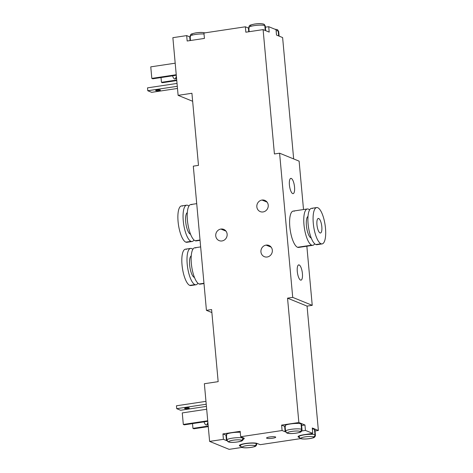 <?xml version="1.0" encoding="UTF-8"?>
<svg xmlns="http://www.w3.org/2000/svg" width="473" height="473" viewBox="0 0 473 473"><rect width="100%" height="100%" fill="white"/><g stroke="black" fill="none" stroke-linecap="round" stroke-linejoin="round"><path stroke-width="0.71" d="M292.669 193.575A7.716 2.418 81.5 0 0 293.124 193.64A7.716 2.418 81.5 0 0 294.466 186.35A7.716 2.418 81.5 0 0 291.291 178.439L290.416 178.569L291.291 178.439A7.716 2.418 81.5 0 0 290.83 178.374A7.716 2.418 81.5 0 0 289.494 185.664A7.716 2.418 81.5 0 0 292.669 193.575A7.716 2.418 81.5 0 0 294.543 187.048A7.716 2.418 81.5 0 0 291.291 178.439A7.716 2.418 81.5 0 0 289.417 184.961A7.716 2.418 81.5 0 0 292.669 193.575M292.716 297.381L279.596 153.193L299.113 161.145L303.518 209.539L299.113 161.145L279.596 153.193L292.716 297.381L287.543 298.161L298.859 422.519L281.601 425.109L282.091 430.519L240.674 436.739L240.183 431.329L222.925 433.918L223.416 439.328L209.61 441.398L204.36 383.727L218.165 381.652L211.602 309.561L206.429 310.335L193.303 166.147L198.483 165.373L191.92 93.276L178.114 95.351L172.87 37.674L186.675 35.605L187.166 41.009L204.425 38.419L203.934 33.015L245.351 26.795L245.842 32.199L263.1 29.61L274.417 153.973L279.596 153.193L274.417 153.973L263.1 29.61L269.202 32.093L263.1 29.61L245.842 32.199L245.351 26.795L248.402 28.037L248.739 31.768L248.402 28.037A9.188 1.596 174.8 0 0 248.857 28.185A9.188 1.596 -5.2 0 1 248.402 28.037L245.351 26.795L203.934 33.015L204.425 38.419L187.166 41.009L186.675 35.605L189.72 36.847A9.188 1.596 174.8 0 0 190.181 36.995A9.188 1.596 -5.2 0 1 189.72 36.847L190.063 40.577L189.72 36.847L186.675 35.605L172.87 37.674L178.114 95.351L192.647 101.269L178.114 95.351L191.92 93.276L198.483 165.373L193.303 166.147L206.429 310.335L211.88 312.558L206.429 310.335L211.602 309.561L218.165 381.652L204.36 383.727L209.61 441.398L229.127 449.35L209.61 441.398L223.416 439.328L222.925 433.918L225.97 435.16L226.466 440.57L223.416 439.328L226.466 440.57A9.188 1.596 174.8 0 0 227.064 440.753A9.188 1.596 -5.2 0 1 226.466 440.57L225.97 435.16A9.188 1.596 174.8 0 0 226.431 435.308A9.188 1.596 -5.2 0 1 225.97 435.16L222.925 433.918L240.183 431.329L240.674 436.739L243.725 437.98A9.188 1.596 -5.2 0 1 243.258 439.281A9.188 1.596 174.8 0 0 244.245 438.441A9.188 1.596 174.8 0 0 243.725 437.98L240.674 436.739L282.091 430.519L281.601 425.109L284.651 426.35L285.142 431.76L282.091 430.519L285.142 431.76A9.188 1.596 174.8 0 0 285.739 431.944A9.188 1.596 -5.2 0 1 285.142 431.76L284.651 426.35A9.188 1.596 174.8 0 0 285.107 426.498A9.188 1.596 -5.2 0 1 284.651 426.35L281.601 425.109L298.859 422.519L304.955 425.002L305.452 430.412L301.715 430.974L305.452 430.412L312.771 433.392L305.452 430.412L304.955 425.002L298.859 422.519L287.543 298.161L292.716 297.381L312.233 305.333L292.716 297.381M306.853 246.202L312.233 305.333L307.06 306.108L318.376 430.471L315.042 430.968L318.376 430.471L307.06 306.108L287.543 298.161L307.06 306.108L312.233 305.333L306.853 246.202M300.538 280.087A7.716 2.418 81.5 0 0 302.413 273.56A7.716 2.418 81.5 0 0 299.161 264.951A7.716 2.418 81.5 0 0 297.292 271.472A7.716 2.418 81.5 0 0 300.538 280.087A7.716 2.418 81.5 0 0 300.999 280.152A7.716 2.418 81.5 0 0 302.342 272.862A7.716 2.418 81.5 0 0 299.161 264.951L298.286 265.081L299.161 264.951A7.716 2.418 81.5 0 0 298.705 264.886A7.716 2.418 81.5 0 0 297.363 272.176A7.716 2.418 81.5 0 0 300.538 280.087M294.277 211.242A18.376 5.759 81.5 0 0 289.813 226.78A18.376 5.759 81.5 0 0 297.558 247.284A18.376 5.759 81.5 0 0 299.64 246.971M220.897 229.056A6.066 5.664 -67.8 0 0 215.741 235.861A6.066 5.664 -67.8 0 0 221.979 240.952A6.066 5.664 -67.8 0 0 227.135 234.147A6.066 5.664 -67.8 0 0 220.897 229.056A6.066 5.664 -67.8 0 0 215.789 234.342A6.066 5.664 -67.8 0 0 219.153 240.621A6.066 5.664 -67.8 0 0 221.979 240.952A6.066 5.664 -67.8 0 0 227.087 235.666A6.066 5.664 -67.8 0 0 223.729 229.387A6.066 5.664 -67.8 0 0 220.897 229.056L225.982 231.126L220.897 229.056M261.995 200.049A6.066 5.664 -67.8 0 0 256.839 206.855A6.066 5.664 -67.8 0 0 263.077 211.945A6.066 5.664 -67.8 0 0 268.226 205.14A6.066 5.664 -67.8 0 0 261.995 200.049A6.066 5.664 -67.8 0 0 256.886 205.335A6.066 5.664 -67.8 0 0 260.245 211.614A6.066 5.664 -67.8 0 0 263.077 211.945A6.066 5.664 -67.8 0 0 268.185 206.66A6.066 5.664 -67.8 0 0 264.821 200.381A6.066 5.664 -67.8 0 0 261.995 200.049L267.074 202.119L261.995 200.049M266.092 245.109A6.066 5.664 -67.8 0 0 260.936 251.908A6.066 5.664 -67.8 0 0 267.174 257.005A6.066 5.664 -67.8 0 0 272.33 250.199A6.066 5.664 -67.8 0 0 266.092 245.109A6.066 5.664 -67.8 0 0 260.984 250.394A6.066 5.664 -67.8 0 0 264.348 256.673A6.066 5.664 -67.8 0 0 267.174 257.005A6.066 5.664 -67.8 0 0 272.282 251.719A6.066 5.664 -67.8 0 0 268.924 245.44A6.066 5.664 -67.8 0 0 266.092 245.109L271.177 247.178L266.092 245.109M300.651 438.613L260.191 444.685L300.651 438.613M241.975 447.423L229.127 449.35L241.975 447.423M282.618 37.562L293.662 158.922L282.618 37.562L276.516 35.073L276.025 29.669L268.705 26.689L269.202 32.093L268.705 26.689L276.025 29.669L276.516 35.073L282.618 37.562M265.371 27.186L268.705 26.689L265.371 27.186M279.105 36.131L278.686 31.455L277.178 29.598A1.839 1.715 112.2 0 1 278.213 31.041A8.272 1.437 174.8 0 0 276.12 30.662A8.272 1.437 -5.2 0 1 278.213 31.041L278.662 35.948L278.213 31.041A8.272 1.437 -5.2 0 1 278.686 31.455A8.272 1.437 174.8 0 0 278.213 31.041A1.839 1.715 -67.8 0 0 276.321 29.497A6.433 1.117 -5.2 0 0 274.931 29.22M190.501 40.512L190.116 36.297A8.272 1.437 -5.2 0 1 195.042 34.523A8.272 1.437 -5.2 0 1 204.023 34.003A8.272 1.437 174.8 0 0 195.042 34.523A8.272 1.437 174.8 0 0 190.116 36.297A8.272 1.437 174.8 0 0 190.584 36.717M204.874 32.874A1.839 1.715 -67.8 0 0 204.23 32.844A6.433 1.117 -5.2 0 0 196.053 32.879A6.433 1.117 -5.2 0 0 192.15 34.653M240.526 446.299L239.882 446.033A9.188 1.596 -5.2 0 1 245.463 443.497A9.188 1.596 -5.2 0 1 257.141 443.443L260.191 444.685L257.141 443.443A9.188 1.596 174.8 0 0 245.463 443.497A9.188 1.596 174.8 0 0 239.362 445.572A9.188 1.596 174.8 0 0 239.882 446.033L239.793 445.022L239.882 446.033L240.526 446.299M299.202 437.49L298.558 437.223A9.188 1.596 -5.2 0 1 304.139 434.687L312.771 433.392L312.275 427.988L318.376 430.471L312.275 427.988L312.771 433.392L304.139 434.687A9.188 1.596 174.8 0 0 298.037 436.762A9.188 1.596 174.8 0 0 298.558 437.223L298.469 436.212L298.558 437.223L299.202 437.49M266.825 438.252A4.594 0.798 -5.2 0 1 269.616 436.981A4.594 0.798 -5.2 0 1 275.457 436.951A4.594 0.798 -5.2 0 1 272.667 438.223A4.594 0.798 -5.2 0 1 266.825 438.252L266.778 437.744L266.825 438.252A4.594 0.798 174.8 0 0 271.951 438.317A4.594 0.798 174.8 0 0 275.718 437.188A4.594 0.798 174.8 0 0 275.457 436.951A4.594 0.798 174.8 0 0 270.331 436.886A4.594 0.798 174.8 0 0 266.565 438.016A4.594 0.798 174.8 0 0 266.825 438.252M226.833 435.036A8.272 1.437 -5.2 0 1 230.115 433.055A8.272 1.437 -5.2 0 1 240.272 432.322A8.272 1.437 -5.2 0 0 231.291 432.836A8.272 1.437 -5.2 0 0 226.366 434.616L226.857 440.026A8.272 1.437 174.8 0 0 227.33 440.44A1.839 1.715 -67.8 0 0 229.216 441.983A1.839 1.715 112.2 0 1 228.358 441.883L226.857 440.026A8.272 1.437 -5.2 0 1 233.638 437.98A8.272 1.437 -5.2 0 1 242.862 438.11L242.815 437.608L242.862 438.11A8.272 1.437 174.8 0 0 233.638 437.98A8.272 1.437 174.8 0 0 226.857 440.026M243.264 437.791L243.329 438.524A8.272 1.437 174.8 0 0 242.862 438.11A1.839 1.715 112.2 0 1 241.295 440.168A6.433 1.117 174.8 0 0 233.124 440.209A6.433 1.117 174.8 0 0 229.216 441.983A6.433 1.117 174.8 0 0 237.393 441.948A6.433 1.117 174.8 0 0 241.295 440.168A1.839 1.715 -67.8 0 0 242.862 438.11A8.272 1.437 -5.2 0 1 243.329 438.524C243.199 440.162 242.247 441.096 240.473 441.339C238.132 442.113 230.783 442.905 228.358 441.883M241.295 440.168A6.433 1.117 174.8 0 0 233.124 440.209A6.433 1.117 174.8 0 0 229.216 441.983A6.433 1.117 174.8 0 0 237.393 441.948A6.433 1.117 174.8 0 0 241.295 440.168M301.62 425.505L304.955 425.002L301.62 425.505M285.515 426.226A8.272 1.437 -5.2 0 1 290.534 423.938A8.272 1.437 -5.2 0 1 301.047 423.891A8.272 1.437 -5.2 0 1 301.13 424.801M298.889 435.988L298.954 436.68A8.272 1.437 174.8 0 0 299.421 437.093A1.839 1.715 -67.8 0 0 301.313 438.637A6.433 1.117 174.8 0 0 309.49 438.601A6.433 1.117 174.8 0 0 313.392 436.827A1.839 1.715 -67.8 0 0 314.953 434.764A8.272 1.437 174.8 0 0 305.735 434.64A8.272 1.437 174.8 0 0 298.954 436.68A8.272 1.437 -5.2 0 1 305.735 434.64A8.272 1.437 -5.2 0 1 314.953 434.764A1.839 1.715 112.2 0 1 313.392 436.827A6.433 1.117 174.8 0 0 305.221 436.863A6.433 1.117 174.8 0 0 301.313 438.637A1.839 1.715 112.2 0 1 300.456 438.536C302.88 439.565 310.229 438.767 312.57 437.992C314.344 437.756 315.296 436.815 315.426 435.178L314.935 429.774A8.272 1.437 -5.2 0 0 314.462 429.36L314.953 434.764A8.272 1.437 -5.2 0 1 315.426 435.178A8.272 1.437 174.8 0 0 314.953 434.764L314.462 429.36A8.272 1.437 -5.2 0 0 312.369 428.976A8.272 1.437 -5.2 0 1 314.462 429.36A8.272 1.437 -5.2 0 1 314.545 430.27M313.392 436.827A6.433 1.117 174.8 0 0 305.221 436.863A6.433 1.117 174.8 0 0 301.313 438.637A6.433 1.117 174.8 0 0 309.49 438.601A6.433 1.117 174.8 0 0 313.392 436.827M285.532 431.216L285.042 425.806A8.272 1.437 -5.2 0 1 291.823 423.767A8.272 1.437 -5.2 0 1 301.047 423.891A8.272 1.437 -5.2 0 1 301.514 424.311L302.005 429.715A8.272 1.437 174.8 0 0 301.538 429.301L301.047 423.891L301.538 429.301A8.272 1.437 174.8 0 0 292.314 429.171A8.272 1.437 174.8 0 0 285.532 431.216A8.272 1.437 174.8 0 0 286.005 431.63A1.839 1.715 -67.8 0 0 287.891 433.173A1.839 1.715 112.2 0 1 287.034 433.073L285.532 431.216A8.272 1.437 -5.2 0 1 292.314 429.171A8.272 1.437 -5.2 0 1 301.538 429.301A1.839 1.715 112.2 0 1 299.977 431.358A6.433 1.117 174.8 0 0 291.8 431.4A6.433 1.117 174.8 0 0 287.891 433.173A6.433 1.117 174.8 0 0 296.068 433.138A6.433 1.117 174.8 0 0 299.977 431.358A1.839 1.715 -67.8 0 0 301.538 429.301A8.272 1.437 -5.2 0 1 302.005 429.715C301.875 431.352 300.923 432.292 299.155 432.529C296.808 433.303 289.458 434.096 287.034 433.073M299.977 431.358A6.433 1.117 174.8 0 0 291.8 431.4A6.433 1.117 174.8 0 0 287.891 433.173A6.433 1.117 174.8 0 0 296.068 433.138A6.433 1.117 174.8 0 0 299.977 431.358M256.685 443.296L256.75 443.987A8.272 1.437 174.8 0 0 256.277 443.573L256.242 443.201L256.277 443.573A8.272 1.437 174.8 0 0 247.054 443.449A8.272 1.437 174.8 0 0 240.278 445.489A8.272 1.437 174.8 0 0 240.745 445.903A1.839 1.715 -67.8 0 0 242.637 447.446A1.839 1.715 112.2 0 1 241.78 447.346L240.278 445.489A8.272 1.437 -5.2 0 1 247.054 443.449A8.272 1.437 -5.2 0 1 256.277 443.573A1.839 1.715 112.2 0 1 254.716 445.637A6.433 1.117 174.8 0 0 246.539 445.672A6.433 1.117 174.8 0 0 242.637 447.446A6.433 1.117 174.8 0 0 250.808 447.411A6.433 1.117 174.8 0 0 254.716 445.637A1.839 1.715 -67.8 0 0 256.277 443.573A8.272 1.437 -5.2 0 1 256.75 443.987C256.62 445.625 255.668 446.565 253.895 446.802C251.547 447.576 244.204 448.374 241.78 447.346M254.716 445.637A6.433 1.117 174.8 0 0 246.539 445.672A6.433 1.117 174.8 0 0 242.637 447.446A6.433 1.117 174.8 0 0 250.808 447.411A6.433 1.117 174.8 0 0 254.716 445.637M208.09 424.713L206.364 424.973A6.799 2.129 -98.5 0 1 204.029 421.881A6.799 2.129 -98.5 0 0 207.529 422.939M180.615 410.262L206.423 406.384L180.615 410.262L176.713 408.672L180.615 410.262M206.228 404.238L176.713 408.672L206.228 404.238M184.701 408.56A2.389 0.414 -5.2 0 1 186.155 407.897A2.389 0.414 -5.2 0 1 189.188 407.886A2.389 0.414 -5.2 0 1 187.74 408.548A2.389 0.414 -5.2 0 1 184.701 408.56L184.701 408.56A2.389 0.414 174.8 0 0 187.367 408.595A2.389 0.414 174.8 0 0 189.324 408.004A2.389 0.414 174.8 0 0 189.188 407.886A2.389 0.414 174.8 0 0 186.528 407.85A2.389 0.414 174.8 0 0 184.571 408.441A2.389 0.414 174.8 0 0 184.701 408.56M176.447 405.787L205.962 401.358L176.447 405.787L176.713 408.672L176.447 405.787M192.517 423.607L192.949 428.372L208.215 426.078L192.949 428.372L193.924 428.769L208.262 426.616L193.924 428.769L192.949 428.372L192.517 423.607M207.73 420.781L183.311 424.447L184.287 424.843L207.783 421.313L184.287 424.843L183.311 424.447L207.73 420.781M182.265 412.911L206.683 409.246L182.265 412.911L183.311 424.447L182.265 412.911M203.993 283.569L200.174 284.143A18.376 5.759 -98.5 0 1 199.086 283.995L203.964 283.262L199.086 283.995A18.376 5.759 -98.5 0 1 191.518 265.152A18.376 5.759 -98.5 0 1 194.716 247.799L200.653 246.906M201.167 283.682A18.376 5.759 -98.5 0 1 199.086 283.995A18.376 5.759 -98.5 0 1 191.34 263.485A18.376 5.759 -98.5 0 1 195.804 247.947M194.45 277.379L194.285 277.409A11.027 3.459 -98.5 0 1 189.839 266.802A11.027 3.459 -98.5 0 1 191.24 255.84A11.027 3.459 81.5 0 0 189.839 266.802A11.027 3.459 81.5 0 0 194.285 277.409A11.027 3.459 -98.5 0 0 194.486 277.474M191.66 248.567A18.376 5.759 -98.5 0 1 192.83 249.354A18.376 5.759 81.5 0 0 191.66 248.567A18.376 5.759 81.5 0 0 190.572 248.42A18.376 5.759 81.5 0 0 187.379 265.773A18.376 5.759 81.5 0 0 194.941 284.616A18.376 5.759 -98.5 0 1 187.202 264.105A18.376 5.759 -98.5 0 1 191.66 248.567M197.915 283.209A18.376 5.759 -98.5 0 1 194.941 284.616A18.376 5.759 81.5 0 0 196.029 284.764A18.376 5.759 81.5 0 0 197.915 283.209M196.029 284.764L190.85 285.544A18.376 5.759 -98.5 0 1 189.762 285.39L194.941 284.616L189.762 285.39A18.376 5.759 -98.5 0 1 182.2 266.553A18.376 5.759 -98.5 0 1 185.392 249.194L190.572 248.42M186.48 249.348A18.376 5.759 81.5 0 0 182.022 264.886A18.376 5.759 81.5 0 0 189.762 285.39A18.376 5.759 81.5 0 0 191.849 285.077M200.055 240.314L196.236 240.887A18.376 5.759 -98.5 0 1 195.148 240.739L200.026 240.006L195.148 240.739A18.376 5.759 -98.5 0 1 187.586 221.896A18.376 5.759 -98.5 0 1 190.779 204.543L196.721 203.65M197.229 240.426A18.376 5.759 -98.5 0 1 195.148 240.739A18.376 5.759 -98.5 0 1 187.409 220.229A18.376 5.759 -98.5 0 1 191.867 204.691M190.518 234.123L190.347 234.153A11.027 3.459 -98.5 0 1 185.901 223.546A11.027 3.459 -98.5 0 1 187.302 212.584A11.027 3.459 81.5 0 0 185.901 223.546A11.027 3.459 81.5 0 0 190.347 234.153A11.027 3.459 -98.5 0 0 190.554 234.218M187.722 205.312A18.376 5.759 -98.5 0 1 188.893 206.098A18.376 5.759 81.5 0 0 187.722 205.312A18.376 5.759 81.5 0 0 186.634 205.164A18.376 5.759 81.5 0 0 183.441 222.517A18.376 5.759 81.5 0 0 191.003 241.36A18.376 5.759 -98.5 0 1 183.264 220.85A18.376 5.759 -98.5 0 1 187.722 205.312M193.977 239.953A18.376 5.759 -98.5 0 1 191.003 241.36A18.376 5.759 81.5 0 0 192.091 241.508A18.376 5.759 81.5 0 0 193.977 239.953M192.091 241.508L186.918 242.288A18.376 5.759 -98.5 0 1 185.824 242.135L191.003 241.36L185.824 242.135A18.376 5.759 -98.5 0 1 178.262 223.297A18.376 5.759 -98.5 0 1 181.461 205.938L186.634 205.164M182.548 206.092A18.376 5.759 81.5 0 0 178.085 221.63A18.376 5.759 81.5 0 0 185.824 242.135A18.376 5.759 81.5 0 0 187.911 241.821M176.595 78.666L174.868 78.92A6.799 2.129 -98.5 0 1 172.539 75.828A6.799 2.129 -98.5 0 0 176.039 76.892M147.517 87.854L177.032 83.425L147.517 87.854L147.777 90.739L151.679 92.33L177.487 88.451L151.679 92.33L147.777 90.739L147.517 87.854M155.747 90.361L155.771 90.627A2.389 0.414 174.8 0 0 158.431 90.662A2.389 0.414 174.8 0 0 160.394 90.071A2.389 0.414 174.8 0 0 160.258 89.953A2.389 0.414 174.8 0 0 157.592 89.917A2.389 0.414 174.8 0 0 155.635 90.509A2.389 0.414 174.8 0 0 155.771 90.627L155.747 90.361M177.292 86.305L147.777 90.739L177.292 86.305M160.258 89.953A2.389 0.414 -5.2 0 1 158.804 90.615A2.389 0.414 -5.2 0 1 155.771 90.627A2.389 0.414 -5.2 0 1 157.219 89.965A2.389 0.414 -5.2 0 1 160.258 89.953M176.287 75.266L152.797 78.796L176.287 75.266M150.769 66.859L175.187 63.193L150.769 66.859L151.821 78.394L176.24 74.728L151.821 78.394L152.797 78.796L151.821 78.394L150.769 66.859M161.027 77.56L161.459 82.32L176.719 80.032L161.459 82.32L162.434 82.716L176.772 80.564L162.434 82.716L161.459 82.32L161.027 77.56M265.69 30.662L265.264 25.991L263.763 24.135A1.839 1.715 112.2 0 1 264.797 25.577A8.272 1.437 174.8 0 0 255.574 25.447A8.272 1.437 174.8 0 0 248.792 27.493A8.272 1.437 -5.2 0 1 255.574 25.447A8.272 1.437 -5.2 0 1 264.797 25.577L265.241 30.485L264.797 25.577A8.272 1.437 -5.2 0 1 265.264 25.991A8.272 1.437 174.8 0 0 264.797 25.577A1.839 1.715 -67.8 0 0 262.905 24.034A6.433 1.117 -5.2 0 0 254.728 24.07A6.433 1.117 -5.2 0 0 250.826 25.844M249.176 31.703L248.792 27.493A8.272 1.437 174.8 0 0 249.265 27.907M312.795 245.31L298.646 247.438A18.376 5.759 -98.5 0 1 297.558 247.284A18.376 5.759 -98.5 0 1 289.99 228.447A18.376 5.759 -98.5 0 1 293.189 211.088L307.338 208.965A18.376 5.759 81.5 0 0 304.145 226.319A18.376 5.759 81.5 0 0 311.707 245.162L297.558 247.284L311.707 245.162A18.376 5.759 81.5 0 0 312.795 245.31A18.376 5.759 81.5 0 0 314.681 243.755A18.376 5.759 81.5 0 1 311.707 245.162A18.376 5.759 81.5 0 1 303.968 224.651A18.376 5.759 81.5 0 1 308.426 209.113A18.376 5.759 81.5 0 0 307.338 208.965M309.596 209.9A18.376 5.759 81.5 0 0 308.426 209.113M311.252 238.02A11.027 3.459 -98.5 0 1 311.051 237.954A11.027 3.459 -98.5 0 1 306.605 227.347A11.027 3.459 -98.5 0 1 308.006 216.386A11.027 3.459 -98.5 0 0 306.605 227.347A11.027 3.459 -98.5 0 0 311.051 237.954L311.216 237.925M312.57 208.492A18.376 5.759 81.5 0 0 308.106 224.031A18.376 5.759 81.5 0 0 315.852 244.541A18.376 5.759 81.5 0 0 317.933 244.228M322.113 243.914L316.94 244.689A18.376 5.759 -98.5 0 1 315.852 244.541L321.025 243.761A18.376 5.759 81.5 0 0 322.113 243.914A18.376 5.759 81.5 0 0 325.312 226.555A18.376 5.759 81.5 0 0 317.744 207.718A18.376 5.759 81.5 0 0 316.656 207.564A18.376 5.759 81.5 0 0 313.463 224.923A18.376 5.759 81.5 0 0 321.025 243.761L315.852 244.541A18.376 5.759 -98.5 0 1 308.284 225.698A18.376 5.759 -98.5 0 1 311.482 208.345L316.656 207.564M317.744 207.718A18.376 5.759 -98.5 0 1 325.483 228.223A18.376 5.759 -98.5 0 1 321.025 243.761A18.376 5.759 -98.5 0 1 313.286 223.256A18.376 5.759 -98.5 0 1 317.744 207.718M318.731 218.532A7.349 2.306 81.5 0 0 316.945 224.746A7.349 2.306 81.5 0 0 320.044 232.947A7.349 2.306 81.5 0 0 321.823 226.733A7.349 2.306 81.5 0 0 318.731 218.532A7.349 2.306 81.5 0 0 318.294 218.467A7.349 2.306 81.5 0 0 317.016 225.414A7.349 2.306 81.5 0 0 320.044 232.947A7.349 2.306 81.5 0 0 320.475 233.006A7.349 2.306 81.5 0 0 321.752 226.064A7.349 2.306 81.5 0 0 318.731 218.532L317.897 218.656L318.731 218.532M277.178 29.598L274.766 29.155M205.087 32.939C202.722 32.288 199.505 32.288 195.432 32.944C190.465 34.245 190.796 33.778 190.116 36.297M300.456 438.536L298.954 436.68M240.213 444.797L240.278 445.489M263.763 24.135C261.403 23.479 258.181 23.484 254.107 24.135C249.141 25.436 249.472 24.968 248.792 27.493"/></g></svg>
